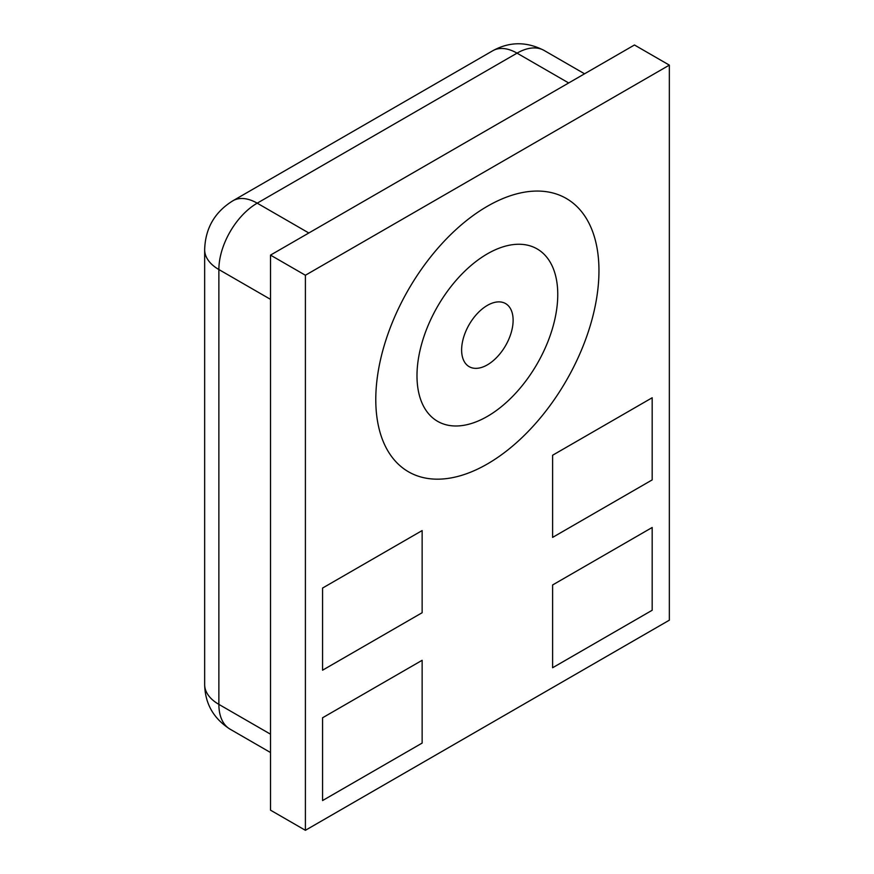 <?xml version="1.0" encoding="UTF-8"?>
<svg xmlns="http://www.w3.org/2000/svg" width="874" height="874" viewBox="0 0 874 874"><rect width="100%" height="100%" fill="white"/><g stroke="black" fill="none" stroke-linecap="round" stroke-linejoin="round"><path stroke-width="1.31" d="M552.608 584.968L652.179 527.481L652.179 610.26L552.608 667.747L652.179 610.26L652.179 527.481L552.608 584.968L552.608 667.747L552.608 584.968M422.142 660.296L322.561 717.783L322.561 800.562L422.142 743.075L322.561 800.562L322.561 717.783L422.142 660.296L422.142 743.075L422.142 660.296M552.608 455.245L652.179 397.757L652.179 479.902L552.608 537.39L652.179 479.902L652.179 397.757L552.608 455.245L552.608 537.39L552.608 455.245M422.142 530.573L322.561 588.06L322.561 670.205L422.142 612.718L322.561 670.205L322.561 588.06L422.142 530.573L422.142 612.718L422.142 530.573M487.375 416.395A99.538 57.466 120 0 0 552.401 328.679A99.538 57.466 120 0 0 537.139 248.915A99.538 57.466 120 0 0 487.375 253.842A99.538 57.466 120 0 0 422.35 341.559A99.538 57.466 120 0 0 437.601 421.323A99.538 57.466 120 0 0 487.375 416.395A99.538 57.466 120 0 0 552.401 328.679A99.538 57.466 120 0 0 537.139 248.915A99.538 57.466 120 0 0 487.375 253.842A99.538 57.466 120 0 0 422.35 341.559A99.538 57.466 120 0 0 437.601 421.323A99.538 57.466 120 0 0 487.375 416.395M487.375 206.264A157.812 91.115 120 0 0 384.276 345.328A157.812 91.115 120 0 0 408.464 471.785A157.812 91.115 120 0 0 487.375 463.963A157.812 91.115 120 0 0 590.463 324.909A157.812 91.115 120 0 0 566.276 198.453A157.812 91.115 120 0 0 487.375 206.264A157.812 91.115 120 0 0 384.276 345.328A157.812 91.115 120 0 0 408.464 471.785A157.812 91.115 120 0 0 487.375 463.963A157.812 91.115 120 0 0 590.463 324.909A157.812 91.115 120 0 0 566.276 198.453A157.812 91.115 120 0 0 487.375 206.264M487.375 364.851A36.413 21.031 120 0 0 511.159 332.765A36.413 21.031 120 0 0 505.576 303.573A36.413 21.031 120 0 0 487.375 305.387A36.413 21.031 120 0 0 463.581 337.473A36.413 21.031 120 0 0 469.163 366.654A36.413 21.031 120 0 0 487.375 364.851M305.397 275.244L305.397 830.3L669.342 620.179L669.342 65.124L305.397 275.244L270.514 255.11L270.514 810.165L305.397 830.3M669.342 65.124L634.458 44.989L270.514 255.11M568.679 82.964L517.037 53.15A48.562 28.034 60 0 0 492.761 50.747C509.553 41.537 526.672 41.449 544.131 50.463A54.188 31.289 120 0 0 517.037 53.15L257.196 203.172A54.188 31.289 120 0 0 218.871 269.542L218.871 704.378L270.514 734.193M270.514 299.356L218.871 269.542A48.562 28.034 180 0 1 204.658 249.713L204.658 684.561A48.562 28.034 180 0 0 218.871 704.378A54.188 31.289 120 0 0 230.102 729.189L270.514 752.525M492.761 50.747L232.91 200.769A48.562 28.034 -120 0 1 257.196 203.172L308.828 232.987M544.131 50.463L584.553 73.798M232.91 200.769C214.709 212.011 205.292 228.333 204.658 249.713M204.658 684.561C205.073 703.701 213.551 718.581 230.102 729.189"/></g></svg>
